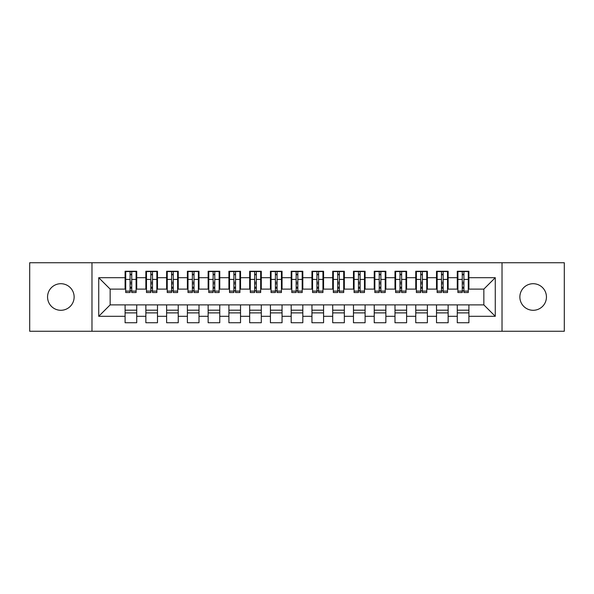 <?xml version="1.0" encoding="UTF-8"?>
<svg xmlns="http://www.w3.org/2000/svg" width="594" height="594" viewBox="0 0 594 594"><rect width="100%" height="100%" fill="white"/><g stroke="black" fill="none" stroke-linecap="round" stroke-linejoin="round"><path stroke-width="0.89" d="M533.16 283.709A13.291 13.291 0 0 0 519.869 297A13.291 13.291 0 0 0 533.16 310.291A13.291 13.291 0 0 0 546.443 297A13.291 13.291 0 0 0 533.16 283.709M60.84 283.709A13.291 13.291 0 0 0 47.557 297A13.291 13.291 0 0 0 60.84 310.291A13.291 13.291 0 0 0 74.131 297A13.291 13.291 0 0 0 60.84 283.709M502.019 331.259L564.3 331.259L564.3 262.741L502.019 262.741L502.019 331.259L91.981 331.259L91.981 262.741L29.7 262.741L29.7 331.259L91.981 331.259M462.258 283.813L463.921 283.813L462.258 283.813M468.904 310.187L457.276 310.187M457.276 312.882L468.904 312.882M441.498 283.813L443.161 283.813L441.498 283.813M448.143 310.187L436.516 310.187M436.516 312.882L448.143 312.882M420.738 283.813L422.401 283.813L420.738 283.813M427.383 310.187L415.755 310.187M415.755 312.882L427.383 312.882M399.977 283.813L401.633 283.813L399.977 283.813M406.615 310.187L394.995 310.187M394.995 312.882L406.615 312.882M379.217 283.813L380.873 283.813L379.217 283.813M385.855 310.187L374.235 310.187M374.235 312.882L385.855 312.882M358.457 283.813L360.113 283.813L358.457 283.813M365.095 310.187L353.467 310.187M353.467 312.882L365.095 312.882M337.689 283.813L339.352 283.813L337.689 283.813M344.334 310.187L332.707 310.187M332.707 312.882L344.334 312.882M316.929 283.813L318.592 283.813L316.929 283.813M323.574 310.187L311.947 310.187M311.947 312.882L323.574 312.882M296.168 283.813L297.832 283.813L296.168 283.813M302.814 310.187L291.186 310.187M291.186 312.882L302.814 312.882M275.408 283.813L277.071 283.813L275.408 283.813M282.053 310.187L270.426 310.187M270.426 312.882L282.053 312.882M254.648 283.813L256.311 283.813L254.648 283.813M261.293 310.187L249.666 310.187M249.666 312.882L261.293 312.882M233.888 283.813L235.543 283.813L233.888 283.813M240.533 310.187L228.905 310.187M228.905 312.882L240.533 312.882M213.127 283.813L214.783 283.813L213.127 283.813M219.765 310.187L208.145 310.187M208.145 312.882L219.765 312.882M192.367 283.813L194.023 283.813L192.367 283.813M199.005 310.187L187.385 310.187M187.385 312.882L199.005 312.882M171.599 283.813L173.262 283.813L171.599 283.813M178.245 310.187L166.617 310.187M166.617 312.882L178.245 312.882M150.839 283.813L152.502 283.813L150.839 283.813M157.484 310.187L145.857 310.187M145.857 312.882L157.484 312.882M502.019 262.741L91.981 262.741M125.72 289.107L110.15 289.107L98.73 277.695L98.73 316.305L125.096 316.305L125.096 322.742L136.724 322.742L136.724 316.305L145.857 316.305L145.857 322.742L157.484 322.742L157.484 316.305L166.617 316.305L166.617 322.742L178.245 322.742L178.245 316.305L187.385 316.305L187.385 322.742L199.005 322.742L199.005 316.305L208.145 316.305L208.145 322.742L219.765 322.742L219.765 316.305L228.905 316.305L228.905 322.742L240.533 322.742L240.533 316.305L249.666 316.305L249.666 322.742L261.293 322.742L261.293 316.305L270.426 316.305L270.426 322.742L282.053 322.742L282.053 316.305L291.186 316.305L291.186 322.742L302.814 322.742L302.814 316.305L311.947 316.305L311.947 322.742L323.574 322.742L323.574 316.305L332.707 316.305L332.707 322.742L344.334 322.742L344.334 316.305L353.467 316.305L353.467 322.742L365.095 322.742L365.095 316.305L374.235 316.305L374.235 322.742L385.855 322.742L385.855 316.305L394.995 316.305L394.995 322.742L406.615 322.742L406.615 316.305L415.755 316.305L415.755 322.742L427.383 322.742L427.383 316.305L436.516 316.305L436.516 322.742L448.143 322.742L448.143 316.305L457.276 316.305L457.276 322.742L468.904 322.742L468.904 304.893L483.85 304.893L483.85 289.107L468.28 289.107M98.73 277.695L125.096 277.695L125.096 289.107M483.85 289.107L495.27 277.695L468.904 277.695L468.904 271.258L457.276 271.258L457.276 277.695L448.143 277.695L448.143 271.258L436.516 271.258L436.516 277.695L427.383 277.695L427.383 271.258L415.755 271.258L415.755 277.695L406.615 277.695L406.615 271.258L394.995 271.258L394.995 277.695L385.855 277.695L385.855 271.258L374.235 271.258L374.235 277.695L365.095 277.695L365.095 271.258L353.467 271.258L353.467 277.695L344.334 277.695L344.334 271.258L332.707 271.258L332.707 277.695L323.574 277.695L323.574 271.258L311.947 271.258L311.947 277.695L302.814 277.695L302.814 271.258L291.186 271.258L291.186 277.695L282.053 277.695L282.053 271.258L270.426 271.258L270.426 277.695L261.293 277.695L261.293 271.258L249.666 271.258L249.666 277.695L240.533 277.695L240.533 271.258L228.905 271.258L228.905 277.695L219.765 277.695L219.765 271.258L208.145 271.258L208.145 277.695L199.005 277.695L199.005 271.258L187.385 271.258L187.385 277.695L178.245 277.695L178.245 271.258L166.617 271.258L166.617 277.695L157.484 277.695L157.484 271.258L145.857 271.258L145.857 277.695L136.724 277.695L136.724 271.258L125.096 271.258L125.096 277.695M495.27 277.695L495.27 316.305L468.904 316.305M448.143 316.305L448.143 304.893L468.904 304.893M457.276 316.305L457.276 304.893M468.904 277.695L468.904 289.107M427.383 316.305L427.383 304.893L448.143 304.893M436.516 316.305L436.516 304.893M457.276 277.695L457.276 289.107L447.52 289.107M448.143 277.695L448.143 289.107M406.615 316.305L406.615 304.893L427.383 304.893M415.755 316.305L415.755 304.893M436.516 277.695L436.516 289.107L426.759 289.107M427.383 277.695L427.383 289.107M385.855 316.305L385.855 304.893L406.615 304.893M394.995 316.305L394.995 304.893M415.755 277.695L415.755 289.107L405.999 289.107M406.615 277.695L406.615 289.107M365.095 316.305L365.095 304.893L385.855 304.893M374.235 316.305L374.235 304.893M394.995 277.695L394.995 289.107L385.231 289.107M385.855 277.695L385.855 289.107M344.334 316.305L344.334 304.893L365.095 304.893M353.467 316.305L353.467 304.893M374.235 277.695L374.235 289.107L364.471 289.107M365.095 277.695L365.095 289.107M323.574 316.305L323.574 304.893L344.334 304.893M332.707 316.305L332.707 304.893M353.467 277.695L353.467 289.107L343.711 289.107M344.334 277.695L344.334 289.107M302.814 316.305L302.814 304.893L323.574 304.893M311.947 316.305L311.947 304.893M332.707 277.695L332.707 289.107L322.95 289.107M323.574 277.695L323.574 289.107M282.053 316.305L282.053 304.893L302.814 304.893M291.186 316.305L291.186 304.893M311.947 277.695L311.947 289.107L302.19 289.107M302.814 277.695L302.814 289.107M261.293 316.305L261.293 304.893L282.053 304.893M270.426 316.305L270.426 304.893M291.186 277.695L291.186 289.107L281.43 289.107M282.053 277.695L282.053 289.107M240.533 316.305L240.533 304.893L261.293 304.893M249.666 316.305L249.666 304.893M270.426 277.695L270.426 289.107L260.669 289.107M261.293 277.695L261.293 289.107M219.765 316.305L219.765 304.893L240.533 304.893M228.905 316.305L228.905 304.893M249.666 277.695L249.666 289.107L239.909 289.107M240.533 277.695L240.533 289.107M199.005 316.305L199.005 304.893L219.765 304.893M208.145 316.305L208.145 304.893M228.905 277.695L228.905 289.107L219.149 289.107M219.765 277.695L219.765 289.107M178.245 316.305L178.245 304.893L199.005 304.893M187.385 316.305L187.385 304.893M208.145 277.695L208.145 289.107L198.381 289.107M199.005 277.695L199.005 289.107M157.484 316.305L157.484 304.893L178.245 304.893M166.617 316.305L166.617 304.893M187.385 277.695L187.385 289.107L177.621 289.107M178.245 277.695L178.245 289.107M136.724 316.305L136.724 304.893L157.484 304.893M145.857 316.305L145.857 304.893M166.617 277.695L166.617 289.107L156.861 289.107M157.484 277.695L157.484 289.107M130.079 283.813L131.742 283.813L130.079 283.813M136.724 310.187L125.096 310.187M125.096 312.882L136.724 312.882M98.73 316.305L110.15 304.893L136.724 304.893M125.096 316.305L125.096 304.893M145.857 277.695L145.857 289.107L136.1 289.107M136.724 277.695L136.724 289.107M110.15 289.107L110.15 304.893M457.9 289.107L457.276 289.107M437.139 289.107L436.516 289.107M416.379 289.107L415.755 289.107M395.619 289.107L394.995 289.107M374.851 289.107L374.235 289.107M354.091 289.107L353.467 289.107M333.331 289.107L332.707 289.107M312.57 289.107L311.947 289.107M291.81 289.107L291.186 289.107M271.05 289.107L270.426 289.107M250.289 289.107L249.666 289.107M229.529 289.107L228.905 289.107M208.769 289.107L208.145 289.107M188.001 289.107L187.385 289.107M167.241 289.107L166.617 289.107M146.48 289.107L145.857 289.107M495.27 316.305L483.85 304.893M125.72 271.465L136.1 271.465L125.72 271.465L125.72 292.538L130.079 292.538L130.079 271.54L136.1 271.569L136.1 292.538L131.742 292.538L131.742 271.569M130.079 274.242L131.742 274.242M130.079 290.793L131.742 290.793M131.742 288.187L130.079 288.187M130.079 287.162L131.742 287.162M136.724 281.118L136.1 281.118M136.724 283.813L136.1 283.813M125.72 281.118L125.096 281.118M125.72 283.813L125.096 283.813M146.48 271.465L156.861 271.465L146.48 271.465L146.48 292.538L150.839 292.538L150.839 271.54L156.861 271.569L156.861 292.538L152.502 292.538L152.502 271.569M150.839 274.242L152.502 274.242M150.839 290.793L152.502 290.793M152.502 288.187L150.839 288.187M150.839 287.162L152.502 287.162M157.484 281.118L156.861 281.118M157.484 283.813L156.861 283.813M146.48 281.118L145.857 281.118M146.48 283.813L145.857 283.813M167.241 271.465L177.621 271.465L167.241 271.465L167.241 292.538L171.599 292.538L171.599 271.54L177.621 271.569L177.621 292.538L173.262 292.538L173.262 271.569M171.599 274.242L173.262 274.242M171.599 290.793L173.262 290.793M173.262 288.187L171.599 288.187M171.599 287.162L173.262 287.162M178.245 281.118L177.621 281.118M178.245 283.813L177.621 283.813M167.241 281.118L166.617 281.118M167.241 283.813L166.617 283.813M188.001 271.465L198.381 271.465L188.001 271.465L188.001 292.538L192.367 292.538L192.367 271.54L198.381 271.569L198.381 292.538L194.023 292.538L194.023 271.569M192.367 274.242L194.023 274.242M192.367 290.793L194.023 290.793M194.023 288.187L192.367 288.187M192.367 287.162L194.023 287.162M199.005 281.118L198.381 281.118M199.005 283.813L198.381 283.813M188.001 281.118L187.385 281.118M188.001 283.813L187.385 283.813M208.769 271.465L219.149 271.465L208.769 271.465L208.769 292.538L213.127 292.538L213.127 271.54L219.149 271.569L219.149 292.538L214.783 292.538L214.783 271.569M213.127 274.242L214.783 274.242M213.127 290.793L214.783 290.793M214.783 288.187L213.127 288.187M213.127 287.162L214.783 287.162M219.765 281.118L219.149 281.118M219.765 283.813L219.149 283.813M208.769 281.118L208.145 281.118M208.769 283.813L208.145 283.813M229.529 271.465L239.909 271.465L229.529 271.465L229.529 292.538L233.888 292.538L233.888 271.54L239.909 271.569L239.909 292.538L235.543 292.538L235.543 271.569M233.888 274.242L235.543 274.242M233.888 290.793L235.543 290.793M235.543 288.187L233.888 288.187M233.888 287.162L235.543 287.162M240.533 281.118L239.909 281.118M240.533 283.813L239.909 283.813M229.529 281.118L228.905 281.118M229.529 283.813L228.905 283.813M250.289 271.465L260.669 271.465L250.289 271.465L250.289 292.538L254.648 292.538L254.648 271.54L260.669 271.569L260.669 292.538L256.311 292.538L256.311 271.569M254.648 274.242L256.311 274.242M254.648 290.793L256.311 290.793M256.311 288.187L254.648 288.187M254.648 287.162L256.311 287.162M261.293 281.118L260.669 281.118M261.293 283.813L260.669 283.813M250.289 281.118L249.666 281.118M250.289 283.813L249.666 283.813M271.05 271.465L281.43 271.465L271.05 271.465L271.05 292.538L275.408 292.538L275.408 271.54L281.43 271.569L281.43 292.538L277.071 292.538L277.071 271.569M275.408 274.242L277.071 274.242M275.408 290.793L277.071 290.793M277.071 288.187L275.408 288.187M275.408 287.162L277.071 287.162M282.053 281.118L281.43 281.118M282.053 283.813L281.43 283.813M271.05 281.118L270.426 281.118M271.05 283.813L270.426 283.813M291.81 271.465L302.19 271.465L291.81 271.465L291.81 292.538L296.168 292.538L296.168 271.54L302.19 271.569L302.19 292.538L297.832 292.538L297.832 271.569M296.168 274.242L297.832 274.242M296.168 290.793L297.832 290.793M297.832 288.187L296.168 288.187M296.168 287.162L297.832 287.162M302.814 281.118L302.19 281.118M302.814 283.813L302.19 283.813M291.81 281.118L291.186 281.118M291.81 283.813L291.186 283.813M312.57 271.465L322.95 271.465L312.57 271.465L312.57 292.538L316.929 292.538L316.929 271.54L322.95 271.569L322.95 292.538L318.592 292.538L318.592 271.569M316.929 274.242L318.592 274.242M316.929 290.793L318.592 290.793M318.592 288.187L316.929 288.187M316.929 287.162L318.592 287.162M323.574 281.118L322.95 281.118M323.574 283.813L322.95 283.813M312.57 281.118L311.947 281.118M312.57 283.813L311.947 283.813M333.331 271.465L343.711 271.465L333.331 271.465L333.331 292.538L337.689 292.538L337.689 271.54L343.711 271.569L343.711 292.538L339.352 292.538L339.352 271.569M337.689 274.242L339.352 274.242M337.689 290.793L339.352 290.793M339.352 288.187L337.689 288.187M337.689 287.162L339.352 287.162M344.334 281.118L343.711 281.118M344.334 283.813L343.711 283.813M333.331 281.118L332.707 281.118M333.331 283.813L332.707 283.813M354.091 271.465L364.471 271.465L354.091 271.465L354.091 292.538L358.457 292.538L358.457 271.54L364.471 271.569L364.471 292.538L360.113 292.538L360.113 271.569M358.457 274.242L360.113 274.242M358.457 290.793L360.113 290.793M360.113 288.187L358.457 288.187M358.457 287.162L360.113 287.162M365.095 281.118L364.471 281.118M365.095 283.813L364.471 283.813M354.091 281.118L353.467 281.118M354.091 283.813L353.467 283.813M374.851 271.465L385.231 271.465L374.851 271.465L374.851 292.538L379.217 292.538L379.217 271.54L385.231 271.569L385.231 292.538L380.873 292.538L380.873 271.569M379.217 274.242L380.873 274.242M379.217 290.793L380.873 290.793M380.873 288.187L379.217 288.187M379.217 287.162L380.873 287.162M385.855 281.118L385.231 281.118M385.855 283.813L385.231 283.813M374.851 281.118L374.235 281.118M374.851 283.813L374.235 283.813M395.619 271.465L405.999 271.465L395.619 271.465L395.619 292.538L399.977 292.538L399.977 271.54L405.999 271.569L405.999 292.538L401.633 292.538L401.633 271.569M399.977 274.242L401.633 274.242M399.977 290.793L401.633 290.793M401.633 288.187L399.977 288.187M399.977 287.162L401.633 287.162M406.615 281.118L405.999 281.118M406.615 283.813L405.999 283.813M395.619 281.118L394.995 281.118M395.619 283.813L394.995 283.813M416.379 271.465L426.759 271.465L416.379 271.465L416.379 292.538L420.738 292.538L420.738 271.54L426.759 271.569L426.759 292.538L422.401 292.538L422.401 271.569M420.738 274.242L422.401 274.242M420.738 290.793L422.401 290.793M422.401 288.187L420.738 288.187M420.738 287.162L422.401 287.162M427.383 281.118L426.759 281.118M427.383 283.813L426.759 283.813M416.379 281.118L415.755 281.118M416.379 283.813L415.755 283.813M437.139 271.465L447.52 271.465L437.139 271.465L437.139 292.538L441.498 292.538L441.498 271.54L447.52 271.569L447.52 292.538L443.161 292.538L443.161 271.569M441.498 274.242L443.161 274.242M441.498 290.793L443.161 290.793M443.161 288.187L441.498 288.187M441.498 287.162L443.161 287.162M448.143 281.118L447.52 281.118M448.143 283.813L447.52 283.813M437.139 281.118L436.516 281.118M437.139 283.813L436.516 283.813M457.9 271.465L468.28 271.465L457.9 271.465L457.9 292.538L462.258 292.538L462.258 271.54L468.28 271.569L468.28 292.538L463.921 292.538L463.921 271.569M462.258 274.242L463.921 274.242M462.258 290.793L463.921 290.793M463.921 288.187L462.258 288.187M462.258 287.162L463.921 287.162M468.904 281.118L468.28 281.118M468.904 283.813L468.28 283.813M457.9 281.118L457.276 281.118M457.9 283.813L457.276 283.813M125.72 271.569L130.079 271.569M131.742 291.112L136.1 291.112M131.742 279.425L136.1 279.425M125.72 291.112L130.079 291.112M125.72 279.425L130.079 279.425M130.079 282.232L131.742 282.232M130.079 274.792L131.742 274.792M146.48 271.569L150.839 271.569M152.502 291.112L156.861 291.112M152.502 279.425L156.861 279.425M146.48 291.112L150.839 291.112M146.48 279.425L150.839 279.425M150.839 282.232L152.502 282.232M150.839 274.792L152.502 274.792M167.241 271.569L171.599 271.569M173.262 291.112L177.621 291.112M173.262 279.425L177.621 279.425M167.241 291.112L171.599 291.112M167.241 279.425L171.599 279.425M171.599 282.232L173.262 282.232M171.599 274.792L173.262 274.792M188.001 271.569L192.367 271.569M194.023 291.112L198.381 291.112M194.023 279.425L198.381 279.425M188.001 291.112L192.367 291.112M188.001 279.425L192.367 279.425M192.367 282.232L194.023 282.232M192.367 274.792L194.023 274.792M208.769 271.569L213.127 271.569M214.783 291.112L219.149 291.112M214.783 279.425L219.149 279.425M208.769 291.112L213.127 291.112M208.769 279.425L213.127 279.425M213.127 282.232L214.783 282.232M213.127 274.792L214.783 274.792M229.529 271.569L233.888 271.569M235.543 291.112L239.909 291.112M235.543 279.425L239.909 279.425M229.529 291.112L233.888 291.112M229.529 279.425L233.888 279.425M233.888 282.232L235.543 282.232M233.888 274.792L235.543 274.792M250.289 271.569L254.648 271.569M256.311 291.112L260.669 291.112M256.311 279.425L260.669 279.425M250.289 291.112L254.648 291.112M250.289 279.425L254.648 279.425M254.648 282.232L256.311 282.232M254.648 274.792L256.311 274.792M271.05 271.569L275.408 271.569M277.071 291.112L281.43 291.112M277.071 279.425L281.43 279.425M271.05 291.112L275.408 291.112M271.05 279.425L275.408 279.425M275.408 282.232L277.071 282.232M275.408 274.792L277.071 274.792M291.81 271.569L296.168 271.569M297.832 291.112L302.19 291.112M297.832 279.425L302.19 279.425M291.81 291.112L296.168 291.112M291.81 279.425L296.168 279.425M296.168 282.232L297.832 282.232M296.168 274.792L297.832 274.792M312.57 271.569L316.929 271.569M318.592 291.112L322.95 291.112M318.592 279.425L322.95 279.425M312.57 291.112L316.929 291.112M312.57 279.425L316.929 279.425M316.929 282.232L318.592 282.232M316.929 274.792L318.592 274.792M333.331 271.569L337.689 271.569M339.352 291.112L343.711 291.112M339.352 279.425L343.711 279.425M333.331 291.112L337.689 291.112M333.331 279.425L337.689 279.425M337.689 282.232L339.352 282.232M337.689 274.792L339.352 274.792M354.091 271.569L358.457 271.569M360.113 291.112L364.471 291.112M360.113 279.425L364.471 279.425M354.091 291.112L358.457 291.112M354.091 279.425L358.457 279.425M358.457 282.232L360.113 282.232M358.457 274.792L360.113 274.792M374.851 271.569L379.217 271.569M380.873 291.112L385.231 291.112M380.873 279.425L385.231 279.425M374.851 291.112L379.217 291.112M374.851 279.425L379.217 279.425M379.217 282.232L380.873 282.232M379.217 274.792L380.873 274.792M395.619 271.569L399.977 271.569M401.633 291.112L405.999 291.112M401.633 279.425L405.999 279.425M395.619 291.112L399.977 291.112M395.619 279.425L399.977 279.425M399.977 282.232L401.633 282.232M399.977 274.792L401.633 274.792M416.379 271.569L420.738 271.569M422.401 291.112L426.759 291.112M422.401 279.425L426.759 279.425M416.379 291.112L420.738 291.112M416.379 279.425L420.738 279.425M420.738 282.232L422.401 282.232M420.738 274.792L422.401 274.792M437.139 271.569L441.498 271.569M443.161 291.112L447.52 291.112M443.161 279.425L447.52 279.425M437.139 291.112L441.498 291.112M437.139 279.425L441.498 279.425M441.498 282.232L443.161 282.232M441.498 274.792L443.161 274.792M457.9 271.569L462.258 271.569M463.921 291.112L468.28 291.112M463.921 279.425L468.28 279.425M457.9 291.112L462.258 291.112M457.9 279.425L462.258 279.425M462.258 282.232L463.921 282.232M462.258 274.792L463.921 274.792"/></g></svg>
